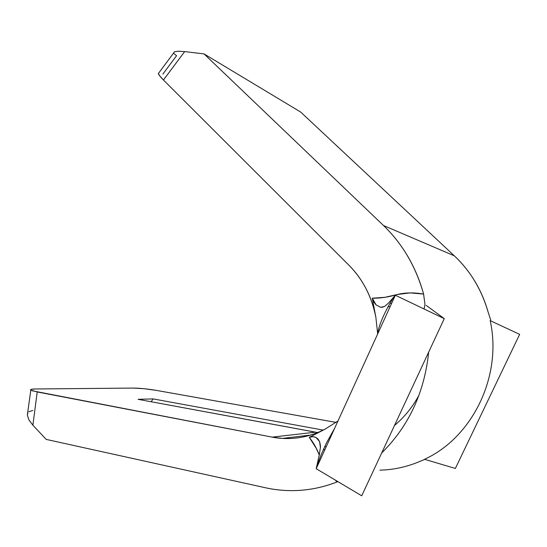 <?xml version="1.0" encoding="UTF-8"?>
<svg xmlns="http://www.w3.org/2000/svg" width="547" height="547" viewBox="0 0 547 547"><rect width="100%" height="100%" fill="white"/><g stroke="black" fill="none" stroke-linecap="round" stroke-linejoin="round"><path stroke-width="0.82" d="M490.741 320.152L487.945 311.482C481.456 289.397 470.249 270.84 454.325 255.825L300.672 112.053L204.031 53.907L383.481 225.494C392.828 234.424 400.924 244.707 407.782 256.338C414.626 267.989 419.891 280.563 423.59 294.06L410.086 292.905L397.293 294.505L384.89 297.315L372.275 298.204L375.878 317.383C373.957 307.202 370.688 297.657 366.073 288.748C361.451 279.859 355.741 272.016 348.952 265.24L163.444 80.012L184.654 51.603L204.031 53.907L383.481 225.494C402.483 243.791 415.85 266.642 423.59 294.06L424.998 304.57L424.082 308.987M335.297 480.061L337.02 481.955C325.294 486.536 313.376 489.305 301.253 490.256C289.144 491.185 277.267 490.365 265.637 487.794L46.221 439.412L32.888 425.224L37.21 391.946L272.187 437.128C280.973 438.817 289.876 439.009 298.894 437.689C307.913 436.356 316.631 433.518 325.041 429.183L309.274 437.354L316.228 448.308L319.263 455.001M335.29 480.061L337.02 481.955L337.889 481.606L337.02 481.955C322.798 487.486 308.351 490.372 293.691 490.618C284.16 490.755 274.813 489.818 265.637 487.794L46.221 439.412L32.888 425.224L37.21 391.946L30.817 390.114C30.01 389.409 31.603 389.026 35.603 388.972L133.338 388.076C139.943 388.165 147.553 388.924 156.162 390.353L336.056 422.4L156.162 390.353L143.991 388.705L133.338 388.076L35.603 388.972L31.712 389.232L30.605 389.881L32.519 390.838L272.187 437.128L315.407 432.178L317.691 432.561L138.056 399.324L153.112 398.907L323.209 430.099L153.112 398.907L151.136 401.744L153.112 398.907L138.056 399.324L315.407 432.178L272.187 437.128L282.45 438.414C297.096 439.248 311.298 436.171 325.041 429.183L309.274 437.354L312.959 436.622L315.988 437.456L319.564 441.573L320.392 447.446L319.4 454.413L316.2 468.697L361.724 495.801L444.273 318.634L395.337 295.25L316.2 468.697L319.393 454.413L320.392 447.439C320.604 446.461 320.33 444.506 319.564 441.573M424.773 459.391L416.445 462.81C406.612 466.605 396.568 468.936 386.319 469.811L379.905 470.174M380.65 307.298L384.596 306.457L388.261 303.305L395.337 295.25L444.273 318.634L426.25 305.424L444.273 318.634L361.724 495.801L316.2 468.697L395.337 295.25L388.261 303.305L384.596 306.457L380.657 307.298L376.145 304.966L373.902 302.211L372.275 298.204L375.878 317.383C371.755 296.611 362.777 279.23 348.952 265.24L163.444 80.012L159.717 75.869L158.336 73.298M331.544 433.402L332.316 433.374L331.544 433.402M375.878 317.383L377.69 333.93M174.322 51.842L178.062 51.213L184.654 51.603L204.031 53.907L300.672 112.053L454.325 255.825L383.481 225.494L454.325 255.825C462.167 263.162 468.957 271.544 474.693 280.987C480.416 290.443 484.833 300.604 487.945 311.482M424.513 459.309C472.519 437.429 502.529 375.946 490.18 320.631L519.65 334.361L490.18 320.631C502.529 375.946 472.519 437.429 424.513 459.309L455.364 468.451L519.65 334.361L455.364 468.451L424.513 459.309M428.684 352.083C424.445 392.493 408.773 426.127 381.676 452.984C408.773 426.127 424.445 392.493 428.684 352.083M162.903 74.057L176.565 55.712L173.755 53.462M28.69 419.535L32.888 425.224L28.772 419.693L27.35 414.961L30.817 390.114M28.793 411.734L32.813 410.476M326.231 446.714L324.733 446.53L326.231 446.714M394.483 425.491C404.424 417.135 412.609 407.016 419.036 395.132M337.971 420.985L325.041 429.183M390.011 303.27L391.673 303.284M424.062 308.98L424.998 304.57L423.59 294.06C414.045 292.399 405.279 292.542 397.293 294.505C388.452 297.13 380.11 298.361 372.275 298.204L376.145 304.966M319.571 441.586L318.101 439.118L315.988 437.456C313.41 436.397 311.168 436.362 309.274 437.354C313.383 442.502 316.72 448.362 319.277 454.926M159.027 72.635L158.37 73.524C158.712 74.789 160.401 76.949 163.444 80.012L184.654 51.603L177.912 51.22M27.87 412.835L27.35 414.961M310.717 435.029L282.45 438.414M377.649 332.911C379.461 324.35 383.796 314.101 390.654 302.176L393.861 296.932M334.607 428.349L326.436 442.974L321.164 454.701L316.645 466.707M390.161 306.6L388.076 306.717M383.016 307.127L380.787 307.318M323.667 448.861L324.549 450.4M174.561 51.733L158.37 73.524"/></g></svg>
